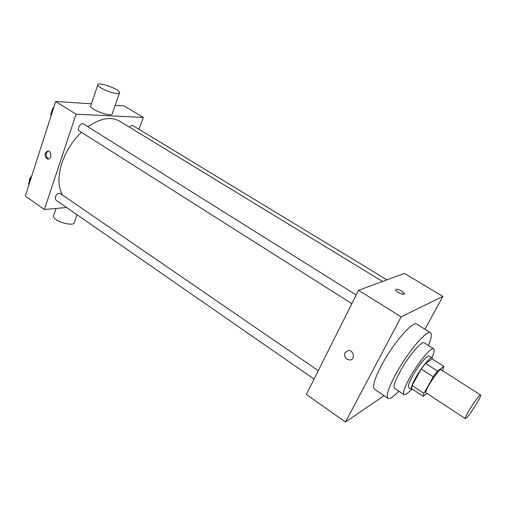 <?xml version="1.0" encoding="UTF-8"?>
<svg xmlns="http://www.w3.org/2000/svg" width="506" height="506" viewBox="0 0 506 506"><rect width="100%" height="100%" fill="white"/><g stroke="black" fill="none" stroke-linecap="round" stroke-linejoin="round"><path stroke-width="0.76" d="M466.374 417.975L465.305 418.62C463.382 418.291 479.53 393.377 480.618 394.996C482.193 395.275 470.327 414.408 466.374 417.975M465.305 418.62L426.122 392.865C423.478 392.036 439.271 367.672 441.105 369.747L480.618 394.996M442.529 370.651L443.926 366.426L437.5 371.069L433.231 376.806L423.92 393.364L423.282 396.337L427.026 393.459M433.231 376.806L421.232 369.057L412.086 385.566L423.92 393.364M412.086 385.566L411.542 388.583L423.282 396.337M421.232 369.057L425.514 363.384L437.5 371.069M443.926 366.426L432.143 358.931L425.514 363.384M432.383 359.083L432.054 357.875C430.549 356.3 421.131 367.742 415.451 378.172C411.947 384.668 410.657 388.425 411.587 389.449L412.675 389.329M411.587 389.449L408.684 387.533C407.728 386.489 409 382.726 412.485 376.236C418.139 365.813 427.576 354.409 429.12 356.009L432.054 357.875M431.922 357.786C434.148 352.65 434.743 349.652 433.699 348.792C431.485 346.446 417.709 363.068 409.455 378.311C404.408 387.722 402.58 393.175 403.971 394.661C405.179 395.262 407.678 393.497 411.454 389.361M433.699 348.792L424.199 342.809C421.808 340.348 407.95 356.787 399.829 371.999C394.857 381.391 393.124 386.869 394.629 388.431L403.971 394.661M428.424 345.465C431.428 338.261 432.13 334.011 430.536 332.72C427.153 329.14 407.121 352.84 395.395 374.864C388.311 388.323 385.844 396.141 388.007 398.336C389.835 399.266 393.428 396.887 398.779 391.201M388.007 398.336L374.567 389.259C372.182 386.926 374.446 379.045 381.366 365.623C392.82 343.669 413.016 320.361 416.767 324.15L430.536 332.72M424.97 329.261L442.87 296.389L401.157 316.864L345.484 422.048L384.054 395.667M345.035 352.568L348.362 350.424C353.998 349.969 355.433 359.956 349.741 360.006C345.573 359.216 344.004 356.736 345.035 352.568C344.004 356.736 345.573 359.216 349.747 360.006C355.433 359.956 353.998 349.962 348.362 350.424L345.035 352.568M442.87 296.389L404.383 273.398L358.558 290.305L306.364 394.433L345.484 422.048M358.558 290.305L401.157 316.864M404.256 293.929L401.675 291.058L404.281 293.518C405.11 295.909 396.128 292.209 395.73 289.995C396.053 288.774 398.039 289.128 401.675 291.051C398.646 289.388 396.679 288.901 395.755 289.59M62.561 195.088C57.969 186.967 57.766 176.227 61.941 162.862C65.976 151.174 72.447 140.972 81.358 132.249M87.911 126.734C100.409 118.164 110.947 116.298 119.542 121.136L382.517 281.462M351.86 303.663L79.246 130.909C76.355 129.321 80.852 122.066 83.541 123.995L356.224 294.96M314.055 379.089L55.755 199.984L55.255 196.986C56.659 194.07 58.348 192.925 60.334 193.558L318.28 370.658M129.479 127.196C130.712 125.665 131.864 125.134 132.933 125.614L386.932 279.837M138.998 129.296L143.318 117.417L76.058 114.204L44.383 209.509L66.609 207.511M91.39 103.806L55.673 101.491L76.058 114.204M55.673 101.491L25.3 196.037L44.383 209.509M46.799 158.612C44.186 154.849 44.642 152.306 48.165 150.978C51.947 151.364 51.568 159.769 47.811 159.017L46.799 158.612M143.318 117.417L124.078 105.918L115.134 105.343M119.353 93.243L112.332 113.382C112.528 114.318 111.567 114.748 109.454 114.672C103.572 114.558 90.827 108.904 90.555 106.292L90.846 105.425M53.876 214.867L53.459 216.106C53.465 221.609 75.622 227.548 74.515 221.818L76.994 214.715M116.804 93.528C110.941 93.205 98.069 87.5 97.721 85.071C96.083 80.941 118.948 88.683 119.631 92.446C119.852 93.319 118.91 93.68 116.804 93.528M48.69 158.966L47.849 158.593C45.413 155.576 45.578 153.052 48.348 151.016M31.486 176.777L30.638 177.29L28.538 183.836L29.076 184.285M30.638 177.29L31.195 177.676M28.538 183.836L29.095 184.222M29.405 181.148C29.139 179.358 29.886 177.739 31.638 176.303M53.737 107.506L52.883 107.98L50.644 114.963L51.169 115.507M52.883 107.98L53.465 108.354M50.644 114.963L51.226 115.33M51.441 112.465L52.801 108.233M53.275 107.765L53.781 107.373M56.046 208.459L53.459 216.106M90.555 106.292L97.721 85.071M48.519 159.004L47.811 159.017"/></g></svg>
